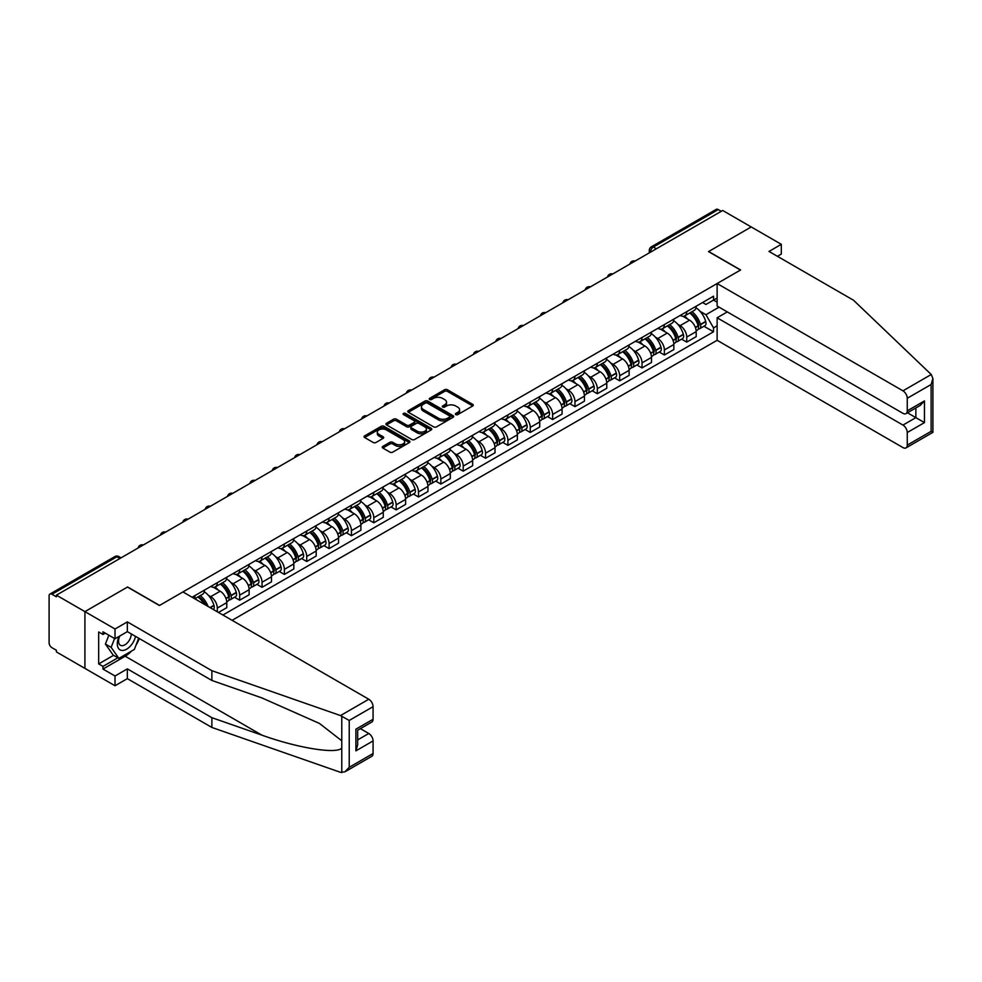 <?xml version="1.0" encoding="UTF-8"?>
<svg xmlns="http://www.w3.org/2000/svg" width="982" height="982" viewBox="0 0 982 982"><rect width="100%" height="100%" fill="white"/><g stroke="black" fill="none" stroke-linecap="round" stroke-linejoin="round"><path stroke-width="1.47" d="M455.795 414.6A1.387 0.798 0 0 0 457.759 414.6L472.71 405.971A1.989 1.154 0 0 0 473.287 405.161A1.989 1.154 0 0 0 472.71 404.351L447.387 389.731A1.989 1.154 0 0 0 444.576 389.731L429.637 398.361A1.387 0.798 0 0 0 431.601 399.49L433.541 398.373A6.371 3.67 0 0 1 442.538 398.373L444.65 399.6A6.371 3.67 0 0 1 446.515 402.19A6.371 3.67 0 0 1 444.65 404.793L442.71 405.91A1.387 0.798 0 0 0 444.686 407.051L446.614 405.934A6.371 3.67 0 0 1 455.623 405.934L457.735 407.149A6.371 3.67 0 0 1 459.601 409.752A6.371 3.67 0 0 1 457.735 412.342L455.795 413.459A1.387 0.798 0 0 0 455.795 414.6L455.795 413.459M382.833 446.405A1.989 1.154 0 0 0 382.256 447.227A1.989 1.154 0 0 0 382.833 448.038L389.94 452.137A1.989 1.154 0 0 0 392.751 452.137L409.347 442.551A1.989 1.154 0 0 0 409.924 441.74A1.989 1.154 0 0 0 409.347 440.93L384.036 426.311A1.989 1.154 0 0 0 381.212 426.311L364.617 435.898A1.989 1.154 0 0 0 364.04 436.708A1.989 1.154 0 0 0 364.617 437.518L373.197 442.477A1.989 1.154 0 0 0 376.008 442.477L383.115 438.365A1.989 1.154 0 0 0 383.704 437.555A1.989 1.154 0 0 0 383.115 436.745L378.856 434.29A5.315 3.069 0 0 1 377.309 432.117A5.315 3.069 0 0 1 380.586 429.281A5.315 3.069 0 0 1 386.38 429.944L403.05 439.568A5.315 3.069 0 0 1 404.609 441.74A5.315 3.069 0 0 1 401.331 444.576A5.315 3.069 0 0 1 395.525 443.913L392.751 442.305A1.989 1.154 0 0 0 389.94 442.305L382.833 446.405L382.833 448.038L389.94 443.962L389.94 442.305M56.404 595.166L722.703 210.479L751.218 226.952L708.513 251.601L740.477 270.05L159.575 605.428L127.623 586.978L84.918 611.626L56.404 595.166L56.404 596.823L51.96 594.257A4.051 2.345 -120 0 0 49.935 594.061A4.051 2.345 -120 0 0 49.1 595.914L49.1 642.744A4.051 2.345 -120 0 0 51.96 647.703L56.404 650.268L56.404 651.925L84.918 668.386L84.918 611.626L84.918 668.386L115.017 685.755L115.017 675.997L127.341 668.877L127.341 678.636L115.017 685.755M433.676 426.875A1.989 1.154 0 0 0 436.487 426.875L453.095 417.301A1.989 1.154 0 0 0 453.672 416.491A1.989 1.154 0 0 0 453.095 415.668L427.771 401.061A1.989 1.154 0 0 0 424.961 401.061L408.365 410.636A1.989 1.154 0 0 0 407.776 411.446A1.989 1.154 0 0 0 408.365 412.268L433.676 426.875M404.068 414.895A1.387 0.798 0 0 1 405.48 415.091L431.196 429.944L414.625 439.506A1.989 1.154 0 0 1 411.814 439.506L386.491 424.887L386.491 423.267A1.989 1.154 0 0 0 385.914 424.077A1.989 1.154 0 0 0 386.491 424.887M386.491 423.267L393.598 419.167A1.989 1.154 0 0 1 396.409 419.167L406.671 425.096A1.989 1.154 0 0 0 409.482 425.096L414.195 422.37A1.989 1.154 0 0 0 414.785 421.56A1.989 1.154 0 0 0 414.195 420.75L403.516 414.576A1.387 0.798 0 0 1 405.48 413.447L431.221 428.299A1.989 1.154 0 0 1 431.798 429.109A1.989 1.154 0 0 1 431.221 429.92L431.221 428.299M232.083 620.317L717.118 340.288L902.961 447.583A6.076 3.511 -120 0 0 906.005 447.89A6.076 3.511 -120 0 0 907.258 445.104L907.258 432.522A6.076 3.511 -120 0 0 902.961 425.083L915.862 417.632L924.455 422.604L907.258 432.522M656.357 248.79L653.349 247.047A4.051 2.345 60 0 0 651.324 246.85L716.234 209.375A4.051 2.345 60 0 1 718.259 209.571L653.349 247.047A4.051 2.345 120 0 0 650.489 252.018L650.489 252.178M721.267 211.314L718.259 209.571M686.737 311.662A9.317 5.376 60 0 1 684.81 315.848L694.262 310.386A9.317 5.376 -120 0 0 696.201 306.2M677.764 324.269L680.145 325.643A9.317 5.376 60 0 1 686.737 337.059L696.201 331.597A9.317 5.376 -120 0 0 689.609 320.181L682.834 316.278M696.201 331.597L696.201 336.642L686.737 342.104L681.606 339.146M684.81 315.848A9.317 5.376 60 0 1 680.219 315.431M686.737 337.059L686.737 342.104M664.384 324.563A9.317 5.376 60 0 1 662.457 328.749L671.909 323.287A9.317 5.376 -120 0 0 673.848 319.113M659.253 352.047L664.384 355.005L673.848 349.555L673.848 344.51A9.317 5.376 -120 0 0 667.257 333.082L660.481 329.179M662.457 328.749A9.317 5.376 60 0 1 657.866 328.332M655.411 337.17L657.793 338.545A9.317 5.376 60 0 1 664.384 349.96L664.384 355.005M642.032 337.477A9.317 5.376 60 0 1 640.104 341.662L649.556 336.2A9.317 5.376 -120 0 0 651.483 332.014M636.901 364.96L642.032 367.919L651.496 362.456L651.496 357.411A9.317 5.376 -120 0 0 644.904 345.995L638.128 342.08M640.104 341.662A9.317 5.376 60 0 1 635.514 341.233M633.059 350.083L635.44 351.458A9.317 5.376 60 0 1 642.032 362.874L642.032 367.919M619.679 350.378A9.317 5.376 60 0 1 617.752 354.563L627.203 349.101A9.317 5.376 -120 0 0 629.131 344.915M614.548 377.861L619.679 380.82L629.131 375.357L629.131 370.312A9.317 5.376 -120 0 0 622.551 358.896L615.775 354.993M617.752 354.563A9.317 5.376 60 0 1 613.161 354.146M610.706 362.984L613.087 364.359A9.317 5.376 60 0 1 619.679 375.775L619.679 380.82M597.326 363.279A9.317 5.376 60 0 1 595.399 367.464L604.851 362.002A9.317 5.376 -120 0 0 606.778 357.829M592.195 390.762L597.326 393.733L606.778 388.271L606.778 383.226A9.317 5.376 -120 0 0 600.186 371.81L593.423 367.894M595.399 367.464A9.317 5.376 60 0 1 590.808 367.047M588.353 375.885L590.734 377.26A9.317 5.376 60 0 1 597.326 388.676L597.326 393.733M574.973 376.192A9.317 5.376 60 0 1 573.046 380.378L582.498 374.915A9.317 5.376 -120 0 0 584.425 370.73M569.842 403.676L574.973 406.634L584.425 401.172L584.425 396.127A9.317 5.376 -120 0 0 577.833 384.711L571.07 380.807M573.046 380.378A9.317 5.376 60 0 1 568.455 379.948M566 388.798L568.382 390.173A9.317 5.376 60 0 1 574.973 401.589L574.973 406.634M552.62 389.093A9.317 5.376 60 0 1 550.693 393.279L560.145 387.816A9.317 5.376 -120 0 0 562.072 383.631M547.49 416.577L552.62 419.535L562.072 414.073L562.072 409.028A9.317 5.376 -120 0 0 555.481 397.612L548.717 393.708M550.693 393.279A9.317 5.376 60 0 1 546.102 392.861M543.647 401.699L546.029 403.074A9.317 5.376 60 0 1 552.62 414.49L552.62 419.535M530.268 401.994A9.317 5.376 60 0 1 528.341 406.18L537.792 400.73A9.317 5.376 -120 0 0 539.719 396.544M525.137 429.478L530.268 432.448L539.719 426.986L539.719 421.941A9.317 5.376 -120 0 0 533.128 410.525L526.364 406.609M528.341 406.18A9.317 5.376 60 0 1 523.75 405.762M521.295 414.6L523.676 415.975A9.317 5.376 60 0 1 530.268 427.403L530.268 432.448M507.915 414.907A9.317 5.376 60 0 1 505.988 419.093L515.44 413.631A9.317 5.376 -120 0 0 517.367 409.445M502.784 442.391L507.915 445.349L517.367 439.887L517.367 434.842A9.317 5.376 -120 0 0 510.775 423.426L504.012 419.523M505.988 419.093A9.317 5.376 60 0 1 501.397 418.663M498.942 427.514L501.323 428.888A9.317 5.376 60 0 1 507.915 440.304L507.915 445.349M485.562 427.808A9.317 5.376 60 0 1 483.635 431.994L493.087 426.532A9.317 5.376 -120 0 0 495.014 422.346M480.431 455.292L485.562 458.25L495.014 452.8L495.014 447.743A9.317 5.376 -120 0 0 488.422 436.327L481.659 432.424M483.635 431.994A9.317 5.376 60 0 1 479.044 431.577M476.589 440.415L478.971 441.79A9.317 5.376 60 0 1 485.562 453.205L485.562 458.25M463.209 440.722A9.317 5.376 60 0 1 461.282 444.895L470.734 439.445A9.317 5.376 -120 0 0 472.661 435.259M458.078 468.205L463.209 471.164L472.661 465.701L472.661 460.656A9.317 5.376 -120 0 0 466.069 449.24L459.306 445.325M461.282 444.895A9.317 5.376 60 0 1 456.691 444.478M454.236 453.316L456.618 454.703A9.317 5.376 60 0 1 463.209 466.119L463.209 471.164M440.857 453.623A9.317 5.376 60 0 1 438.917 457.808L448.381 452.346A9.317 5.376 -120 0 0 450.308 448.16M435.726 481.106L440.857 484.065L450.308 478.602L450.308 473.557A9.317 5.376 -120 0 0 443.717 462.141L436.953 458.238M438.917 457.808A9.317 5.376 60 0 1 434.339 457.391M431.884 466.229L434.265 467.604A9.317 5.376 60 0 1 440.857 479.02L440.857 484.065M418.504 466.524A9.317 5.376 60 0 1 416.564 470.709L426.028 465.247A9.317 5.376 -120 0 0 427.956 461.074M413.373 494.007L418.504 496.966L427.956 491.516L427.956 486.471A9.317 5.376 -120 0 0 421.364 475.043L414.6 471.139M416.564 470.709A9.317 5.376 60 0 1 411.986 470.292M409.531 479.13L411.912 480.505A9.317 5.376 60 0 1 418.504 491.921L418.504 496.966M396.151 479.437A9.317 5.376 60 0 1 394.212 483.623L403.676 478.16A9.317 5.376 -120 0 0 405.603 473.975M391.02 506.921L396.151 509.879L405.603 504.417L405.603 499.372A9.317 5.376 -120 0 0 399.011 487.956L392.248 484.04M394.212 483.623A9.317 5.376 60 0 1 389.633 483.193M387.166 492.043L389.559 493.418A9.317 5.376 60 0 1 396.151 504.834L396.151 509.879M373.798 492.338A9.317 5.376 60 0 1 371.859 496.524L381.323 491.061A9.317 5.376 -120 0 0 383.25 486.876M368.667 519.822L373.798 522.78L383.25 517.318L383.25 512.273A9.317 5.376 -120 0 0 376.658 500.857L369.895 496.953M371.859 496.524A9.317 5.376 60 0 1 367.28 496.106M364.813 504.944L367.207 506.319A9.317 5.376 60 0 1 373.798 517.735L373.798 522.78M351.446 505.239A9.317 5.376 60 0 1 349.506 509.425L358.97 503.962A9.317 5.376 -120 0 0 360.897 499.789M346.315 532.723L351.446 535.693L360.897 530.231L360.897 525.186A9.317 5.376 -120 0 0 354.306 513.77L347.542 509.854M349.506 509.425A9.317 5.376 60 0 1 344.928 509.007M342.46 517.845L344.854 519.22A9.317 5.376 60 0 1 351.446 530.636L351.446 535.693M329.093 518.152A9.317 5.376 60 0 1 327.153 522.338L336.617 516.876A9.317 5.376 -120 0 0 338.545 512.69M323.962 545.636L329.093 548.594L338.545 543.132L338.545 538.087A9.317 5.376 -120 0 0 331.953 526.671L325.189 522.768M327.153 522.338A9.317 5.376 60 0 1 322.562 521.908M320.107 530.759L322.501 532.134A9.317 5.376 60 0 1 329.093 543.549L329.093 548.594M306.74 531.053A9.317 5.376 60 0 1 304.801 535.239L314.265 529.777A9.317 5.376 -120 0 0 316.192 525.591M301.609 558.537L306.74 561.495L316.192 556.033L316.192 550.988A9.317 5.376 -120 0 0 309.6 539.572L302.837 535.669M304.801 535.239A9.317 5.376 60 0 1 300.21 534.822M297.755 543.66L300.148 545.035A9.317 5.376 60 0 1 306.74 556.45L306.74 561.495M284.387 543.954A9.317 5.376 60 0 1 282.448 548.14L291.912 542.69A9.317 5.376 -120 0 0 293.839 538.504M279.256 571.438L284.387 574.409L293.839 568.946L293.839 563.901A9.317 5.376 -120 0 0 287.247 552.485L280.484 548.57M282.448 548.14A9.317 5.376 60 0 1 277.857 547.723M275.402 556.561L277.796 557.936A9.317 5.376 60 0 1 284.387 569.364L284.387 574.409M262.022 556.868A9.317 5.376 60 0 1 260.095 561.053L269.559 555.591A9.317 5.376 -120 0 0 271.486 551.405M256.903 584.351L262.034 587.31L271.486 581.847L271.486 576.802A9.317 5.376 -120 0 0 264.894 565.387L258.131 561.483M260.095 561.053A9.317 5.376 60 0 1 255.504 560.624M253.049 569.474L255.443 570.849A9.317 5.376 60 0 1 262.034 582.265L262.034 587.31M239.669 569.769A9.317 5.376 60 0 1 237.742 573.954L247.206 568.492A9.317 5.376 -120 0 0 249.133 564.306M234.551 597.252L239.669 600.211L249.133 594.761L249.133 589.703A9.317 5.376 -120 0 0 242.542 578.288L235.766 574.384M237.742 573.954A9.317 5.376 60 0 1 233.151 573.537M230.696 582.375L233.09 583.75A9.317 5.376 60 0 1 239.669 595.166L239.669 600.211M217.317 582.682A9.317 5.376 60 0 1 215.389 586.855L224.853 581.405A9.317 5.376 -120 0 0 226.781 577.22M218.47 612.461L226.781 607.662L226.781 602.617A9.317 5.376 -120 0 0 220.189 591.201L213.413 587.285M215.389 586.855A9.317 5.376 60 0 1 210.799 586.438M208.344 595.276L210.725 596.663A9.317 5.376 60 0 1 217.317 608.079L217.317 611.798M194.767 598.774L202.501 594.306A9.317 5.376 -120 0 0 204.428 590.121M194.964 595.583A9.317 5.376 60 0 1 194.276 598.492M717.118 302.149L713.533 300.075L705.935 304.469L702.572 302.517M700.117 311.355L705.935 314.719L719.045 307.157M717.118 325.803L713.533 327.878L705.935 314.719M222.914 615.027L713.533 331.769L713.533 327.878M717.118 298.012L713.533 300.075L713.533 296.196L192.104 597.24M703.959 326.245L713.533 331.769M456.348 414.797L457.735 413.999A6.371 3.67 0 0 0 459.601 411.397L459.601 409.752M446.515 402.19L446.515 403.848A6.371 3.67 0 0 1 444.65 406.45L443.275 407.248M472.71 404.351L472.71 405.971L447.387 391.388A1.989 1.154 0 0 0 444.576 391.388L430.19 399.686M453.095 415.668L453.095 417.301L427.771 402.718A1.989 1.154 0 0 0 424.961 402.718L408.389 412.28L408.365 410.636M449.572 417.055A1.387 0.798 0 0 0 449.572 415.914L427.354 403.086A1.387 0.798 0 0 0 425.378 403.086L423.34 404.265A6.371 3.67 0 0 0 421.474 406.867A6.371 3.67 0 0 0 423.34 409.457L438.537 418.234A6.371 3.67 0 0 0 447.534 418.234L449.572 417.055L449.572 418.713A1.387 0.798 0 0 0 449.977 418.136L449.977 416.491M421.474 406.867L421.474 408.524A6.371 3.67 0 0 0 423.34 411.114L423.34 409.457M449.572 418.713L447.534 419.891A6.371 3.67 0 0 1 438.537 419.891L423.34 411.114M386.515 424.911L393.598 420.824L393.598 419.167M414.785 421.56L414.785 423.217A1.989 1.154 0 0 1 414.195 424.028L409.482 426.753A1.989 1.154 0 0 1 406.671 426.753L396.409 420.824A1.989 1.154 0 0 0 393.598 420.824M417.325 431.245A5.315 3.069 0 0 0 423.132 431.908A5.315 3.069 0 0 0 426.409 429.073A5.315 3.069 0 0 0 424.85 426.9L418.983 423.512A1.989 1.154 0 0 0 416.172 423.512L411.458 426.225A1.989 1.154 0 0 0 410.869 427.047A1.989 1.154 0 0 0 411.458 427.857L417.325 431.245L417.325 432.902A5.315 3.069 0 0 0 423.132 433.565A5.315 3.069 0 0 0 426.409 430.73L426.409 429.073M410.869 427.047L410.869 428.692A1.989 1.154 0 0 0 411.458 429.515L411.458 427.857M417.325 432.902L411.458 429.515M404.609 441.74L404.609 443.398A5.315 3.069 0 0 1 401.331 446.233A5.315 3.069 0 0 1 395.525 445.57L392.751 443.962A1.989 1.154 0 0 0 389.94 443.962M377.309 432.117L377.309 433.774A5.315 3.069 0 0 0 378.856 435.947L378.856 434.29M383.09 438.389L378.856 435.947M409.322 442.563L384.036 427.968A1.989 1.154 0 0 0 381.212 427.968L364.653 437.53L364.617 435.898M690.26 312.706A12.766 7.365 60 0 1 690.321 312.742A12.766 7.365 60 0 1 698.718 324.195L698.791 324.453A2.48 1.436 60 0 1 698.398 326.405A2.48 1.436 60 0 1 698.349 326.441M689.695 313.025A15.405 8.887 60 0 1 698.165 325.729L698.239 325.999A5.119 2.958 60 0 1 697.429 330.013L696.152 330.75M698.3 328.884A5.119 2.958 -120 0 0 699.724 328.688A5.119 2.958 -120 0 0 700.534 324.674L700.461 324.404A15.405 8.887 -120 0 0 691.991 311.699M696.005 307.832A15.405 8.887 60 0 1 705.69 321.384L705.763 321.654A5.119 2.958 60 0 1 704.953 325.668L699.724 328.688M684.442 316.02A15.405 8.887 60 0 1 687.658 319.064M695.146 319.076L697.11 320.218M931.243 374.498L932.9 378.512L931.12 384.502L907.258 398.275A6.076 3.511 -120 0 0 902.961 390.836L931.243 374.498L853.53 300.247L768.992 251.441L781.316 244.322L751.218 226.952L708.66 251.515L740.612 269.964L717.118 283.528L902.961 390.836M781.316 244.322L781.316 254.08L777.437 256.314M717.118 340.288L717.118 317.787L902.961 425.083M717.118 283.528L717.118 306.04L902.961 413.336A6.076 3.511 -120 0 0 906.005 413.631A6.076 3.511 -120 0 0 907.258 410.857L907.258 398.275M727.294 311.908L717.118 317.787M907.466 412.796L915.862 417.632L915.862 407.947M907.258 410.857L924.455 400.926L920.159 405.468L906.005 413.631M907.258 445.104L931.12 431.331L932.028 431.847M127.341 668.877L211.879 717.682L211.879 727.453L340.496 772.318L344.915 771.827L349.224 767.286L373.074 753.513A6.076 3.511 60 0 1 371.822 756.287L344.915 771.827M211.879 717.682L261.85 735.125C297.337 748.014 337.108 754.422 341.773 748.002L341.773 740.796L319.457 723.439L261.85 697.895L211.879 680.465L127.341 631.647L115.017 638.766L102.975 631.819L102.975 634.47L98.679 631.978L98.679 663.918L102.975 666.397L117.877 657.793M211.879 727.453L127.341 678.636M373.074 706.684L349.224 720.457L340.496 715.571L211.879 670.694L127.341 621.888L115.017 629.008L84.918 611.626L127.476 587.064L159.428 605.513L182.934 591.937L368.778 699.245A6.076 3.511 60 0 1 373.074 706.684L373.074 719.266A6.076 3.511 60 0 1 371.822 722.04L357.669 730.215L357.669 744.872L355.889 750.862L355.889 729.184C358.197 730.522 358.197 730.522 355.889 729.184L373.074 719.266M115.017 629.008L115.017 638.766M131.502 651.091A22.795 13.159 -60 0 1 125.193 656.221L102.975 669.049L115.017 675.997M102.975 669.049L102.975 666.397M127.341 621.888L127.341 631.647M211.879 670.694L211.879 680.465M357.669 739.912L368.778 733.493A6.076 3.511 60 0 1 373.074 740.931L373.074 753.513M368.778 733.493L360.382 728.644M139.272 638.546A22.795 13.159 -60 0 1 136.032 645.125M105.27 633.144L102.975 634.47M98.679 663.918L113.581 655.313M119.117 636.397A13.171 7.611 120 0 0 117.3 643.811A13.171 7.611 120 0 0 125.266 649.863A13.171 7.611 120 0 0 135.541 636.385M119.816 635.992A9.022 5.205 120 0 0 118.552 641.136A9.022 5.205 120 0 0 120.418 645.26A9.022 5.205 120 0 0 127.304 642.915A9.022 5.205 120 0 0 131.293 633.942M138.708 638.214L134.35 649.446L118.883 658.37L113.151 655.068L105.418 644.057L108.855 635.207M118.883 658.37L111.15 647.371L114.587 638.521M105.418 644.057L111.15 647.371M667.907 325.607A12.766 7.365 60 0 1 667.969 325.643A12.766 7.365 60 0 1 676.365 337.096L676.438 337.366A2.48 1.436 60 0 1 676.046 339.318A2.48 1.436 60 0 1 675.997 339.342M667.343 325.926A15.405 8.887 60 0 1 675.812 338.63L675.886 338.9A5.119 2.958 60 0 1 675.076 342.914L673.799 343.651M675.947 341.785A5.119 2.958 -120 0 0 677.371 341.589A5.119 2.958 -120 0 0 678.181 337.575L678.096 337.317A15.405 8.887 -120 0 0 669.638 324.6M673.652 320.746A15.405 8.887 60 0 1 683.337 334.297L683.411 334.555A5.119 2.958 60 0 1 682.6 338.569L677.371 341.589M662.089 328.933A15.405 8.887 60 0 1 665.305 331.965M672.793 331.99L674.757 333.119M645.555 338.508A12.766 7.365 60 0 1 645.616 338.545A12.766 7.365 60 0 1 654.012 350.009L654.086 350.267A2.48 1.436 60 0 1 653.693 352.219A2.48 1.436 60 0 1 653.644 352.243M644.99 338.839A15.405 8.887 60 0 1 653.46 351.544L653.533 351.802A5.119 2.958 60 0 1 652.723 355.828L651.447 356.552M653.595 354.686A5.119 2.958 -120 0 0 655.019 354.502A5.119 2.958 -120 0 0 655.829 350.476L655.743 350.218A15.405 8.887 -120 0 0 647.285 337.513M651.299 333.647A15.405 8.887 60 0 1 660.984 347.198L661.058 347.456A5.119 2.958 60 0 1 660.248 351.482L655.019 354.502M639.736 341.834A15.405 8.887 60 0 1 642.952 344.866M650.44 344.891L652.404 346.032M623.202 351.421A12.766 7.365 60 0 1 623.263 351.458A12.766 7.365 60 0 1 631.659 362.91L631.733 363.168A2.48 1.436 60 0 1 631.34 365.12A2.48 1.436 60 0 1 631.291 365.157M622.637 351.74A15.405 8.887 60 0 1 631.107 364.445L631.181 364.715A5.119 2.958 60 0 1 630.37 368.729L629.094 369.465M631.242 367.599A5.119 2.958 -120 0 0 632.666 367.403A5.119 2.958 -120 0 0 633.476 363.389L633.39 363.119A15.405 8.887 -120 0 0 624.933 350.414M628.946 346.56A15.405 8.887 60 0 1 638.619 360.099L638.705 360.369A5.119 2.958 60 0 1 637.895 364.383L632.666 367.403M617.383 354.748A15.405 8.887 60 0 1 620.599 357.779M628.087 357.804L630.051 358.933M600.849 364.322A12.766 7.365 60 0 1 600.91 364.359A12.766 7.365 60 0 1 609.306 375.811L609.38 376.081A2.48 1.436 60 0 1 608.987 378.033A2.48 1.436 60 0 1 608.938 378.058M600.284 364.641A15.405 8.887 60 0 1 608.754 377.346L608.828 377.616A5.119 2.958 60 0 1 608.018 381.63L606.741 382.366M608.889 380.5A5.119 2.958 -120 0 0 610.313 380.316A5.119 2.958 -120 0 0 611.123 376.29L611.037 376.032A15.405 8.887 -120 0 0 602.58 363.315M606.594 359.461A15.405 8.887 60 0 1 616.266 373.013L616.352 373.27A5.119 2.958 60 0 1 615.542 377.297L610.313 380.316M595.031 367.649A15.405 8.887 60 0 1 598.247 370.68M605.734 370.705L607.698 371.834M578.496 377.223A12.766 7.365 60 0 1 578.558 377.26A12.766 7.365 60 0 1 586.954 388.725L587.027 388.982A2.48 1.436 60 0 1 586.635 390.934A2.48 1.436 60 0 1 586.585 390.959M577.932 377.554A15.405 8.887 60 0 1 586.401 390.259L586.475 390.517A5.119 2.958 60 0 1 585.665 394.543L584.388 395.28M586.536 393.414A5.119 2.958 -120 0 0 587.96 393.217A5.119 2.958 -120 0 0 588.758 389.203L588.684 388.933A15.405 8.887 -120 0 0 580.227 376.229M584.241 372.362A15.405 8.887 60 0 1 593.914 385.914L594 386.184A5.119 2.958 60 0 1 593.189 390.198L587.96 393.217M572.678 380.55A15.405 8.887 60 0 1 575.894 383.594M583.382 383.606L585.346 384.748M556.143 390.136A12.766 7.365 60 0 1 556.205 390.173A12.766 7.365 60 0 1 564.601 401.626L564.675 401.896A2.48 1.436 60 0 1 564.282 403.835A2.48 1.436 60 0 1 564.233 403.872M555.579 390.455A15.405 8.887 60 0 1 564.049 403.16L564.122 403.43A5.119 2.958 60 0 1 563.312 407.444L562.035 408.181M564.184 406.315A5.119 2.958 -120 0 0 565.607 406.118A5.119 2.958 -120 0 0 566.405 402.104L566.332 401.834A15.405 8.887 -120 0 0 557.874 389.13M561.888 385.275A15.405 8.887 60 0 1 571.561 398.815L571.647 399.085A5.119 2.958 60 0 1 570.837 403.099L565.607 406.118M550.325 393.463A15.405 8.887 60 0 1 553.541 396.495M561.029 396.519L562.993 397.649M533.778 403.037A12.766 7.365 60 0 1 533.852 403.074A12.766 7.365 60 0 1 542.248 414.527L542.322 414.797A2.48 1.436 60 0 1 541.929 416.749A2.48 1.436 60 0 1 541.88 416.773M533.226 403.357A15.405 8.887 60 0 1 541.683 416.073L541.769 416.331A5.119 2.958 60 0 1 540.959 420.345L539.683 421.082M541.831 419.216A5.119 2.958 -120 0 0 543.255 419.032A5.119 2.958 -120 0 0 544.053 415.005L543.979 414.748A15.405 8.887 -120 0 0 535.521 402.043M539.535 398.176A15.405 8.887 60 0 1 549.208 411.728L549.282 411.986A5.119 2.958 60 0 1 548.484 416.012L543.255 419.032M527.972 406.364A15.405 8.887 60 0 1 531.188 409.396M538.676 409.42L540.64 410.55M511.426 415.938A12.766 7.365 60 0 1 511.499 415.975A12.766 7.365 60 0 1 519.895 427.44L519.969 427.698A2.48 1.436 60 0 1 519.576 429.65A2.48 1.436 60 0 1 519.527 429.686M510.873 416.27A15.405 8.887 60 0 1 519.331 428.974L519.417 429.244A5.119 2.958 60 0 1 518.606 433.258L517.33 433.995M519.478 432.129A5.119 2.958 -120 0 0 520.902 431.933A5.119 2.958 -120 0 0 521.7 427.919L521.626 427.649A15.405 8.887 -120 0 0 513.169 414.944M517.183 411.077A15.405 8.887 60 0 1 526.855 424.629L526.929 424.899A5.119 2.958 60 0 1 526.131 428.913L520.902 431.933M505.62 419.265A15.405 8.887 60 0 1 508.836 422.309M516.323 422.321L518.287 423.463M489.073 428.852A12.766 7.365 60 0 1 489.146 428.888A12.766 7.365 60 0 1 497.543 440.341L497.616 440.611A2.48 1.436 60 0 1 497.223 442.551A2.48 1.436 60 0 1 497.174 442.587M488.52 429.171A15.405 8.887 60 0 1 496.978 441.875L497.064 442.146A5.119 2.958 60 0 1 496.254 446.159L494.977 446.896M497.125 445.03A5.119 2.958 -120 0 0 498.537 444.834A5.119 2.958 -120 0 0 499.347 440.82L499.273 440.55A15.405 8.887 -120 0 0 490.816 427.845M494.83 423.991A15.405 8.887 60 0 1 504.502 437.53L504.576 437.8A5.119 2.958 60 0 1 503.778 441.814L498.537 444.834M483.267 432.178A15.405 8.887 60 0 1 486.483 435.21M493.971 435.235L495.935 436.364M466.72 441.753A12.766 7.365 60 0 1 466.794 441.79A12.766 7.365 60 0 1 475.19 453.242L475.263 453.512A2.48 1.436 60 0 1 474.871 455.464A2.48 1.436 60 0 1 474.822 455.488M466.168 442.072A15.405 8.887 60 0 1 474.625 454.789L474.711 455.047A5.119 2.958 60 0 1 473.901 459.073L472.624 459.797M474.772 457.931A5.119 2.958 -120 0 0 476.184 457.747A5.119 2.958 -120 0 0 476.994 453.721L476.921 453.463A15.405 8.887 -120 0 0 468.463 440.758M472.465 436.892A15.405 8.887 60 0 1 482.15 450.443L482.223 450.701A5.119 2.958 60 0 1 481.425 454.727L476.184 457.747M460.914 445.079A15.405 8.887 60 0 1 464.13 448.111M471.618 448.136L473.582 449.265M444.367 454.666A12.766 7.365 60 0 1 444.441 454.703A12.766 7.365 60 0 1 452.837 466.155L452.911 466.413A2.48 1.436 60 0 1 452.518 468.365A2.48 1.436 60 0 1 452.469 468.402M443.815 454.985A15.405 8.887 60 0 1 452.272 467.69L452.358 467.96A5.119 2.958 60 0 1 451.548 471.974L450.272 472.71M452.42 470.844A5.119 2.958 -120 0 0 453.831 470.648A5.119 2.958 -120 0 0 454.641 466.634L454.568 466.364A15.405 8.887 -120 0 0 446.11 453.659M450.112 449.793A15.405 8.887 60 0 1 459.797 463.344L459.871 463.614A5.119 2.958 60 0 1 459.06 467.628L453.831 470.648M438.561 457.98A15.405 8.887 60 0 1 441.777 461.024M449.265 461.037L451.229 462.178M422.014 467.567A12.766 7.365 60 0 1 422.088 467.604A12.766 7.365 60 0 1 430.484 479.056L430.558 479.326A2.48 1.436 60 0 1 430.165 481.278A2.48 1.436 60 0 1 430.116 481.303M421.462 467.886A15.405 8.887 60 0 1 429.92 480.591L429.993 480.861A5.119 2.958 60 0 1 429.195 484.875L427.919 485.611M430.067 483.745A5.119 2.958 -120 0 0 431.479 483.549A5.119 2.958 -120 0 0 432.289 479.535L432.215 479.277A15.405 8.887 -120 0 0 423.758 466.56M427.759 462.706A15.405 8.887 60 0 1 437.444 476.258L437.518 476.515A5.119 2.958 60 0 1 436.708 480.529L431.479 483.549M416.208 470.894A15.405 8.887 60 0 1 419.424 473.925M426.912 473.95L428.876 475.079M399.662 480.468A12.766 7.365 60 0 1 399.735 480.505A12.766 7.365 60 0 1 408.131 491.97L408.205 492.228A2.48 1.436 60 0 1 407.812 494.179A2.48 1.436 60 0 1 407.751 494.204M399.109 480.799A15.405 8.887 60 0 1 407.567 493.504L407.64 493.762A5.119 2.958 60 0 1 406.843 497.788L405.566 498.512M407.714 496.647A5.119 2.958 -120 0 0 409.126 496.462A5.119 2.958 -120 0 0 409.936 492.436L409.862 492.178A15.405 8.887 -120 0 0 401.405 479.474M405.406 475.607A15.405 8.887 60 0 1 415.091 489.159L415.165 489.417A5.119 2.958 60 0 1 414.355 493.443L409.126 496.462M393.856 483.795A15.405 8.887 60 0 1 397.072 486.827M404.559 486.851L406.523 487.993M377.309 493.381A12.766 7.365 60 0 1 377.383 493.418A12.766 7.365 60 0 1 385.779 504.871L385.852 505.141A2.48 1.436 60 0 1 385.46 507.08A2.48 1.436 60 0 1 385.398 507.117M376.757 493.7A15.405 8.887 60 0 1 385.214 506.405L385.288 506.675A5.119 2.958 60 0 1 384.49 510.689L383.213 511.426M385.361 509.56A5.119 2.958 -120 0 0 386.773 509.363A5.119 2.958 -120 0 0 387.583 505.349L387.509 505.079A15.405 8.887 -120 0 0 379.052 492.375M383.054 488.52A15.405 8.887 60 0 1 392.739 502.06L392.812 502.33A5.119 2.958 60 0 1 392.002 506.344L386.773 509.363M371.503 496.708A15.405 8.887 60 0 1 374.719 499.74M382.207 499.764L384.171 500.894M354.956 506.282A12.766 7.365 60 0 1 355.018 506.319A12.766 7.365 60 0 1 363.426 517.772L363.5 518.042A2.48 1.436 60 0 1 363.107 519.994A2.48 1.436 60 0 1 363.045 520.018M354.404 506.602A15.405 8.887 60 0 1 362.861 519.306L362.935 519.576A5.119 2.958 60 0 1 362.137 523.59L360.86 524.327M363.009 522.461A5.119 2.958 -120 0 0 364.42 522.277A5.119 2.958 -120 0 0 365.23 518.25L365.157 517.993A15.405 8.887 -120 0 0 356.699 505.276M360.701 501.421A15.405 8.887 60 0 1 370.386 514.973L370.46 515.231A5.119 2.958 60 0 1 369.649 519.257L364.42 522.277M349.15 509.609A15.405 8.887 60 0 1 352.366 512.641M359.854 512.665L361.818 513.795M332.603 519.183A12.766 7.365 60 0 1 332.665 519.22A12.766 7.365 60 0 1 341.073 530.685L341.147 530.943A2.48 1.436 60 0 1 340.754 532.895A2.48 1.436 60 0 1 340.693 532.919M332.051 519.515A15.405 8.887 60 0 1 340.508 532.219L340.582 532.477A5.119 2.958 60 0 1 339.772 536.503L338.508 537.24M340.656 535.374A5.119 2.958 -120 0 0 342.067 535.178A5.119 2.958 -120 0 0 342.878 531.164L342.804 530.894A15.405 8.887 -120 0 0 334.334 518.189M338.348 514.322A15.405 8.887 60 0 1 348.033 527.874L348.107 528.144A5.119 2.958 60 0 1 347.297 532.158L342.067 535.178M326.797 522.51A15.405 8.887 60 0 1 330.013 525.554M337.501 525.566L339.465 526.708M310.251 532.097A12.766 7.365 60 0 1 310.312 532.134A12.766 7.365 60 0 1 318.72 543.586L318.794 543.856A2.48 1.436 60 0 1 318.401 545.796A2.48 1.436 60 0 1 318.34 545.832M309.698 532.416A15.405 8.887 60 0 1 318.156 545.12L318.229 545.391A5.119 2.958 60 0 1 317.419 549.404L316.155 550.141M318.303 548.275A5.119 2.958 -120 0 0 319.715 548.079A5.119 2.958 -120 0 0 320.525 544.065L320.451 543.795A15.405 8.887 -120 0 0 311.981 531.09M315.995 527.236A15.405 8.887 60 0 1 325.68 540.775L325.754 541.045A5.119 2.958 60 0 1 324.944 545.059L319.715 548.079M304.445 535.423A15.405 8.887 60 0 1 307.661 538.455M315.148 538.48L317.112 539.609M287.898 544.998A12.766 7.365 60 0 1 287.959 545.035A12.766 7.365 60 0 1 296.368 556.487L296.441 556.757A2.48 1.436 60 0 1 296.048 558.709A2.48 1.436 60 0 1 295.987 558.733M287.345 545.317A15.405 8.887 60 0 1 295.803 558.034L295.877 558.292A5.119 2.958 60 0 1 295.066 562.305L293.802 563.042M295.95 561.176A5.119 2.958 -120 0 0 297.362 560.992A5.119 2.958 -120 0 0 298.172 556.966L298.098 556.708A15.405 8.887 -120 0 0 289.629 544.003M293.643 540.137A15.405 8.887 60 0 1 303.328 553.688L303.401 553.946A5.119 2.958 60 0 1 302.591 557.972L297.362 560.992M282.092 548.324A15.405 8.887 60 0 1 285.308 551.356M292.796 551.381L294.76 552.51M265.545 557.899A12.766 7.365 60 0 1 265.606 557.936A12.766 7.365 60 0 1 274.015 569.4L274.088 569.658A2.48 1.436 60 0 1 273.696 571.61A2.48 1.436 60 0 1 273.634 571.647M264.993 558.23A15.405 8.887 60 0 1 273.45 570.935L273.524 571.205A5.119 2.958 60 0 1 272.714 575.219L271.449 575.955M273.597 574.089A5.119 2.958 -120 0 0 275.009 573.893A5.119 2.958 -120 0 0 275.819 569.879L275.746 569.609A15.405 8.887 -120 0 0 267.276 556.904M271.29 553.038A15.405 8.887 60 0 1 280.975 566.589L281.048 566.86A5.119 2.958 60 0 1 280.238 570.873L275.009 573.893M259.739 561.225A15.405 8.887 60 0 1 262.955 564.269M270.443 564.282L272.407 565.423M243.192 570.812A12.766 7.365 60 0 1 243.254 570.849A12.766 7.365 60 0 1 251.662 582.301L251.736 582.572A2.48 1.436 60 0 1 251.343 584.511A2.48 1.436 60 0 1 251.282 584.548M242.64 571.131A15.405 8.887 60 0 1 251.097 583.836L251.171 584.106A5.119 2.958 60 0 1 250.361 588.12L249.097 588.856M251.245 586.99A5.119 2.958 -120 0 0 252.656 586.794A5.119 2.958 -120 0 0 253.466 582.78L253.393 582.51A15.405 8.887 -120 0 0 244.923 569.806M248.937 565.951A15.405 8.887 60 0 1 258.622 579.49L258.696 579.761A5.119 2.958 60 0 1 257.885 583.774L252.656 586.794M237.386 574.139A15.405 8.887 60 0 1 240.602 577.17M248.09 577.195L250.054 578.324M220.84 583.713A12.766 7.365 60 0 1 220.901 583.75A12.766 7.365 60 0 1 229.309 595.202L229.383 595.473A2.48 1.436 60 0 1 228.99 597.424A2.48 1.436 60 0 1 228.929 597.449M220.287 584.032A15.405 8.887 60 0 1 228.745 596.749L228.818 597.007A5.119 2.958 60 0 1 228.008 601.033L226.744 601.757M228.892 599.892A5.119 2.958 -120 0 0 230.304 599.707A5.119 2.958 -120 0 0 231.114 595.681L231.04 595.423A15.405 8.887 -120 0 0 222.57 582.719M226.584 578.852A15.405 8.887 60 0 1 236.269 592.404L236.343 592.662A5.119 2.958 60 0 1 235.533 596.688L230.304 599.707M215.033 587.04A15.405 8.887 60 0 1 218.25 590.072M225.737 590.096L227.701 591.225M198.487 596.626A12.766 7.365 60 0 1 198.548 596.663A12.766 7.365 60 0 1 205.852 605.182M204.231 591.753A15.405 8.887 60 0 1 213.916 605.305L213.99 605.575A5.119 2.958 60 0 1 213.327 609.491M208.061 606.446A15.405 8.887 -120 0 0 200.218 595.62M197.934 596.946A15.405 8.887 60 0 1 204.06 604.139M203.384 602.997L205.348 604.139M650.624 252.092L650.489 252.018A4.051 2.345 0 0 1 649.298 250.361L649.298 252.865M217.317 608.079L226.781 602.617M239.669 595.166L249.133 589.703M262.034 582.265L271.486 576.802M284.387 569.364L293.839 563.901M306.74 556.45L316.192 550.988M329.093 543.549L338.545 538.087M351.446 530.636L360.897 525.186M373.798 517.735L383.25 512.273M396.151 504.834L405.603 499.372M418.504 491.921L427.956 486.471M440.857 479.02L450.308 473.557M463.209 466.119L472.661 460.656M485.562 453.205L495.014 447.743M507.915 440.304L517.367 434.842M530.268 427.403L539.719 421.941M552.62 414.49L562.072 409.028M574.973 401.589L584.425 396.127M597.326 388.676L606.778 383.226M619.679 375.775L629.131 370.312M642.032 362.874L651.496 357.411M664.384 349.96L673.848 344.51M210.725 596.663L220.189 591.201M233.09 583.75L242.542 578.288M255.443 570.849L264.894 565.387M277.796 557.936L287.247 552.485M300.148 545.035L309.6 539.572M322.501 532.134L331.953 526.671M344.854 519.22L354.306 513.77M367.207 506.319L376.658 500.857M389.559 493.418L399.011 487.956M411.912 480.505L421.364 475.043M434.265 467.604L443.717 462.141M456.618 454.703L466.069 449.24M478.971 441.79L488.422 436.327M501.323 428.888L510.775 423.426M523.676 415.975L533.128 410.525M546.029 403.074L555.481 397.612M568.382 390.173L577.833 384.711M590.734 377.26L600.186 371.81M613.087 364.359L622.551 358.896M635.44 351.458L644.904 345.995M657.793 338.545L667.257 333.082M680.145 325.643L689.609 320.181M634.765 261.261A4.051 2.345 120 0 0 632.973 262.292M612.412 274.162A4.051 2.345 120 0 0 610.62 275.193M590.059 287.075A4.051 2.345 120 0 0 588.267 288.107M567.694 299.976A4.051 2.345 120 0 0 565.914 301.008M545.341 312.877A4.051 2.345 120 0 0 543.562 313.921M522.989 325.791A4.051 2.345 120 0 0 521.209 326.822M500.636 338.692A4.051 2.345 120 0 0 498.856 339.723M478.283 351.593A4.051 2.345 120 0 0 476.503 352.636M455.93 364.506A4.051 2.345 120 0 0 454.15 365.537M433.578 377.407A4.051 2.345 120 0 0 431.798 378.438M411.225 390.32A4.051 2.345 120 0 0 409.433 391.352M388.872 403.221A4.051 2.345 120 0 0 387.08 404.253M366.519 416.123A4.051 2.345 120 0 0 364.727 417.154M344.166 429.036A4.051 2.345 120 0 0 342.374 430.067M321.814 441.937A4.051 2.345 120 0 0 320.022 442.968M299.461 454.838A4.051 2.345 120 0 0 297.669 455.881M277.108 467.751A4.051 2.345 120 0 0 275.316 468.782M254.755 480.652A4.051 2.345 120 0 0 252.963 481.683M232.403 493.553A4.051 2.345 120 0 0 230.61 494.597M210.05 506.467A4.051 2.345 120 0 0 208.258 507.498M187.697 519.368A4.051 2.345 120 0 0 185.905 520.399M165.344 532.281A4.051 2.345 120 0 0 163.552 533.312M142.991 545.182A4.051 2.345 120 0 0 141.199 546.213M119.89 558.525L116.87 556.782L51.96 594.257M121.068 557.837L118.908 556.585A4.051 2.345 120 0 0 116.87 556.782A4.051 2.345 60 0 0 114.845 556.585L49.935 594.061M457.735 413.999L457.735 412.342M442.71 407.051L442.71 405.91M444.65 406.45L444.65 404.793M429.637 399.49L429.637 398.361M444.576 391.388L444.576 389.731M447.387 391.388L447.387 389.731M424.961 402.718L424.961 401.061M427.771 402.718L427.771 401.061M438.537 419.891L438.537 418.234M447.534 419.891L447.534 418.234M396.409 420.824L396.409 419.167M406.671 426.753L406.671 425.096M409.482 426.753L409.482 425.096M414.195 424.028L414.195 422.37M405.48 415.091L405.48 413.447M392.751 443.962L392.751 442.305M395.525 445.57L395.525 443.913M383.115 438.365L383.115 436.745M381.212 427.968L381.212 426.311M384.036 427.968L384.036 426.311M409.347 442.551L409.347 440.93M695.44 327.607L698.239 325.999M700.534 324.674L705.763 321.654M700.461 324.404L705.69 321.384M695.342 327.362L698.914 325.275M931.12 431.331L931.12 384.502M924.455 400.926L924.455 422.604M341.773 772.625L341.773 748.002M341.773 740.796L341.773 716.16M349.224 720.457L349.224 767.286M373.074 740.931L355.889 750.862M340.496 715.571L368.778 699.245M125.193 656.221L261.85 735.125M673.087 340.521L675.886 338.9M678.181 337.575L683.411 334.555M678.096 337.317L683.337 334.297M672.989 340.263L676.561 338.176M650.735 353.422L653.533 351.802M655.829 350.476L661.058 347.456M655.743 350.218L660.984 347.198M653.447 351.519L654.208 351.077M650.636 353.164L653.46 351.544M628.382 366.323L631.181 364.715M633.476 363.389L638.705 360.369M633.39 363.119L638.619 360.099M628.284 366.077L631.856 363.991M606.029 379.236L608.828 377.616M611.123 376.29L616.352 373.27M611.037 376.032L616.266 373.013M608.742 377.333L609.503 376.892M605.931 378.978L608.754 377.346M583.664 392.137L586.475 390.517M588.758 389.203L594 386.184M588.684 388.933L593.914 385.914M586.389 390.235L587.15 389.793M583.578 391.892L586.401 390.259M561.311 405.05L564.122 403.43M566.405 402.104L571.647 399.085M566.332 401.834L571.561 398.815M561.225 404.793L564.797 402.706M538.958 417.951L541.769 416.331M544.053 415.005L549.282 411.986M543.979 414.748L549.208 411.728M538.873 417.694L542.445 415.607M516.606 430.853L519.417 429.244M521.7 427.919L526.929 424.899M521.626 427.649L526.855 424.629M516.52 430.607L520.092 428.52M494.253 443.766L497.064 442.146M499.347 440.82L504.576 437.8M499.273 440.55L504.502 437.53M496.978 441.863L497.739 441.421M494.167 443.508L496.978 441.875M471.9 456.667L474.711 455.047M476.994 453.721L482.223 450.701M476.921 453.463L482.15 450.443M471.814 456.409L475.386 454.322M449.547 469.568L452.358 467.96M454.641 466.634L459.871 463.614M454.568 466.364L459.797 463.344M449.461 469.322L453.033 467.236M427.195 482.481L429.993 480.861M432.289 479.535L437.518 476.515M432.215 479.277L437.444 476.258M427.109 482.223L430.681 480.137M404.842 495.382L407.64 493.762M409.936 492.436L415.165 489.417M409.862 492.178L415.091 489.159M407.567 493.48L408.328 493.038M404.756 495.124L407.567 493.504M382.489 508.283L385.288 506.675M387.583 505.349L392.812 502.33M387.509 505.079L392.739 502.06M382.403 508.038L385.975 505.951M360.136 521.197L362.935 519.576M365.23 518.25L370.46 515.231M365.157 517.993L370.386 514.973M360.038 520.939L363.622 518.852M337.783 534.098L340.582 532.477M342.878 531.164L348.107 528.144M342.804 530.894L348.033 527.874M340.508 532.195L341.27 531.753M337.685 533.852L340.508 532.219M315.431 547.011L318.229 545.391M320.525 544.065L325.754 541.045M320.451 543.795L325.68 540.775M315.332 546.753L318.917 544.666M293.078 559.912L295.877 558.292M298.172 556.966L303.401 553.946M298.098 556.708L303.328 553.688M292.98 559.654L296.564 557.567M270.725 572.813L273.524 571.205M275.819 569.879L281.048 566.86M275.746 569.609L280.975 566.589M270.627 572.567L274.211 570.481M248.372 585.726L251.171 584.106M253.466 582.78L258.696 579.761M253.393 582.51L258.622 579.49M251.097 583.824L251.858 583.382M248.274 585.468L251.097 583.836M226.02 598.627L228.818 597.007M231.114 595.681L236.343 592.662M231.04 595.423L236.269 592.404M225.921 598.369L229.506 596.283M210.271 607.723L213.99 605.575M210.001 607.563L213.916 605.305M635.108 261.065A4.051 4.051 0 0 0 629.904 264.06M612.756 273.966A4.051 4.051 0 0 0 607.551 276.973M590.403 286.867A4.051 4.051 0 0 0 585.198 289.874M568.05 299.78A4.051 4.051 0 0 0 562.846 302.775M545.685 312.681A4.051 4.051 0 0 0 540.493 315.688M523.332 325.594A4.051 4.051 0 0 0 518.14 328.589M500.98 338.495A4.051 4.051 0 0 0 495.787 341.49M478.627 351.396A4.051 4.051 0 0 0 473.434 354.404M456.274 364.31A4.051 4.051 0 0 0 451.082 367.305M433.921 377.211A4.051 4.051 0 0 0 428.729 380.218M411.568 390.112A4.051 4.051 0 0 0 406.376 393.119M389.216 403.025A4.051 4.051 0 0 0 384.023 406.02M366.863 415.926A4.051 4.051 0 0 0 361.671 418.933M344.51 428.827A4.051 4.051 0 0 0 339.318 431.835M322.157 441.74A4.051 4.051 0 0 0 316.965 444.736M299.805 454.641A4.051 4.051 0 0 0 294.6 457.649M277.452 467.555A4.051 4.051 0 0 0 272.247 470.55M255.099 480.456A4.051 4.051 0 0 0 249.894 483.451M232.746 493.357A4.051 4.051 0 0 0 227.542 496.364M210.394 506.27A4.051 4.051 0 0 0 205.189 509.265M188.041 519.171A4.051 4.051 0 0 0 182.836 522.178M165.688 532.072A4.051 4.051 0 0 0 160.483 535.08M143.335 544.985A4.051 4.051 0 0 0 138.131 547.981M118.908 556.585A4.051 4.051 0 0 0 114.845 556.585M651.324 246.85A4.051 4.051 0 0 0 649.298 250.361M932.9 378.512L932.9 432.35L906.005 447.89"/></g></svg>
